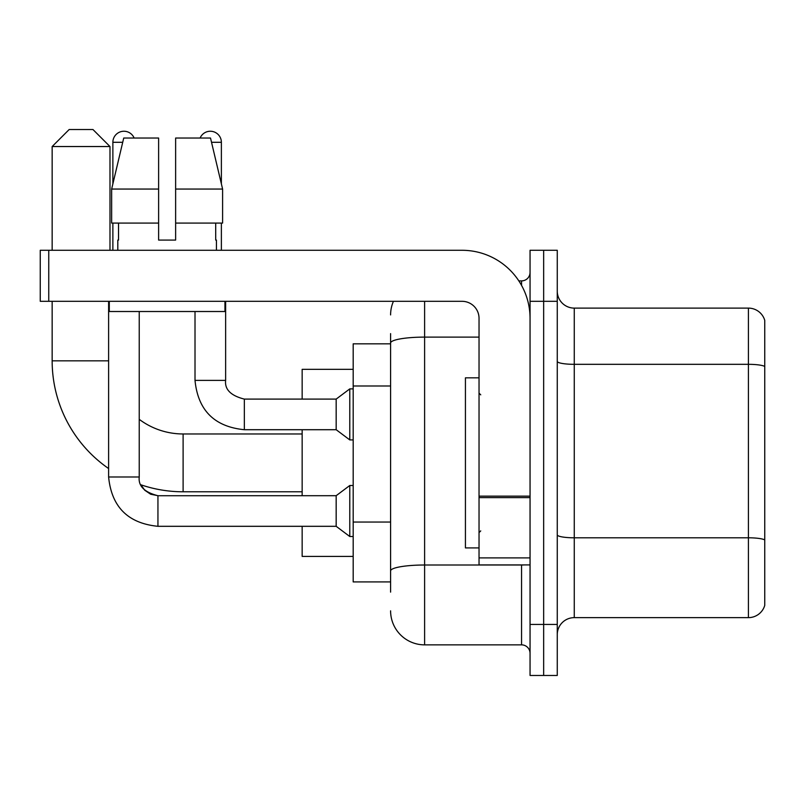 <?xml version="1.0" encoding="UTF-8"?>
<svg xmlns="http://www.w3.org/2000/svg" width="805" height="805" viewBox="0 0 805 805"><rect width="100%" height="100%" fill="white"/><g stroke="black" fill="none" stroke-linecap="round" stroke-linejoin="round"><path stroke-width="1.21" d="M390.596 343.826L353.184 343.826L353.184 581.924L390.596 581.924M390.596 592.128L390.596 333.622M530.052 624.438L530.052 675.465L543.657 675.465L543.657 624.438L543.657 675.465L557.261 675.465L557.261 624.438L543.657 624.438L543.657 301.312L543.657 624.438L530.052 624.438L530.052 301.312L543.657 301.312L543.657 250.285L543.657 301.312L557.261 301.312L557.261 624.438M557.261 301.312L557.261 250.285L530.052 250.285L530.052 301.312M424.607 301.312L424.607 644.855L521.549 644.855L521.549 564.919M518.843 280.895L521.549 280.895A8.503 8.503 0 0 0 530.052 272.392M390.596 375.784L390.596 343.021A34.011 5.907 180 0 1 424.607 337.114L479.035 337.114M530.052 653.358A8.503 8.503 0 0 0 521.549 644.855M390.596 314.916A34.011 34.011 0 0 1 393.434 301.312M424.607 644.855A34.011 34.011 0 0 1 390.596 610.834M557.261 634.642A17.006 17.006 0 0 1 574.267 617.636L748.419 617.636L748.419 308.114L574.267 308.114A17.006 17.006 0 0 1 557.261 291.108A17.006 17.006 0 0 0 574.267 308.114L574.267 617.636M764.75 320.36A17.006 17.006 0 0 0 748.419 308.114A17.006 17.006 0 0 1 764.75 320.36L764.75 605.39A17.006 17.006 0 0 1 748.419 617.636M175.631 240.081L158.615 240.081L175.631 240.081L158.615 240.081L175.631 240.081L175.631 138.037L210.518 138.037L222.603 189.064L222.603 223.076L175.631 223.076M200.113 138.037A11.059 11.059 0 0 1 221.375 142.294L221.375 183.882L222.603 189.064L175.631 189.064M158.615 189.064L158.615 223.076L111.643 223.076L111.643 189.064L123.729 138.037L158.615 138.037L158.615 189.064L111.643 189.064L112.871 183.882L112.871 142.294L122.722 142.294M302.157 491.785L183.107 491.785A130.953 130.953 0 0 1 140.945 484.811L144.709 490.215L150.636 494.22L157.941 495.699L157.941 526.309C128.015 523.351 111.573 506.919 108.615 476.993L108.615 301.312M108.615 468.54A130.953 130.953 0 0 1 52.154 360.831L52.154 301.312M183.107 491.785L183.107 433.965A73.134 73.134 0 0 1 139.235 419.335M69.16 129.535L92.967 129.535L109.983 146.54L52.154 146.54L69.16 129.535M109.983 250.285L109.983 146.54M52.154 250.285L52.154 146.54M302.157 429.709L302.157 495.699M302.157 526.309L302.157 556.416L353.184 556.416M353.184 369.334L302.157 369.334L302.157 399.099M112.871 142.294A11.059 11.059 0 0 1 134.133 138.037M157.941 495.729L336.168 495.699L336.168 526.309L157.941 526.309C128.015 523.351 111.573 506.919 108.615 476.993L139.235 476.993L139.235 311.515M336.168 495.699L349.783 485.496L349.783 536.512L353.184 536.512M112.871 223.076L112.871 250.285M195.011 311.515L195.011 380.393C197.97 410.319 214.412 426.751 244.338 429.709C214.412 426.751 197.97 410.319 195.011 380.393C197.97 410.319 214.412 426.751 244.338 429.709C214.412 426.751 197.97 410.319 195.011 380.393C197.97 410.319 214.412 426.751 244.338 429.709C214.412 426.751 197.97 410.319 195.011 380.393C197.97 410.319 214.412 426.751 244.338 429.709C214.412 426.751 197.97 410.319 195.011 380.393C197.97 410.319 214.412 426.751 244.338 429.709C214.412 426.751 197.97 410.319 195.011 380.393L225.631 380.393C224.595 389.459 230.834 395.698 244.338 399.099L336.168 399.099L336.168 429.709L244.338 429.709L244.338 399.129M336.168 399.099L349.783 388.896L349.783 439.912L353.184 439.912M221.375 223.076L221.375 250.285M530.052 564.919L479.035 564.919L479.035 496.142L530.052 496.142M530.052 318.317A68.033 68.033 0 0 0 462.02 250.285L48.753 250.285L48.753 301.312L462.02 301.312A17.006 17.006 0 0 1 479.035 318.317L479.035 496.142M48.753 301.312L40.25 301.312L40.25 250.285L48.753 250.285M117.802 240.081L118.536 240.081L117.802 240.081L117.802 250.285M216.444 240.081L215.7 240.081L216.444 240.081L216.444 250.285M215.7 223.076L215.7 240.081M158.615 223.076L158.615 240.081M118.536 240.081L118.536 223.076M109.299 301.312L109.299 311.515L224.947 311.515L224.947 301.312M222.603 223.076L222.603 189.064L210.518 138.037M123.729 138.037L111.643 189.064M479.035 377.837L465.431 377.837L465.431 547.913L479.035 547.913M390.596 385.987L353.184 385.987M390.596 522.043L353.184 522.043M524.508 564.919A8.503 1.479 0 0 1 521.549 565.009L424.607 565.009A34.011 5.907 180 0 0 390.596 570.916M521.549 285.383L521.549 280.895M764.75 366.456A17.006 2.948 180 0 0 748.419 364.323L574.267 364.323A17.006 2.948 0 0 1 557.261 361.375M764.75 539.924A17.006 2.948 180 0 0 748.419 537.8L574.267 537.8A17.006 2.948 -0 0 1 557.261 534.842M52.154 360.831L108.615 360.831M225.631 301.312L225.631 380.393C224.595 389.459 230.834 395.698 244.338 399.099C230.834 395.698 224.595 389.459 225.631 380.393C224.595 389.459 230.834 395.698 244.338 399.099C230.834 395.698 224.595 389.459 225.631 380.393C224.595 389.459 230.834 395.698 244.338 399.099C230.834 395.698 224.595 389.459 225.631 380.393C224.595 389.459 230.834 395.698 244.338 399.099C230.834 395.698 224.595 389.459 225.631 380.393L225.601 380.393M211.524 142.294L221.375 142.294M530.052 497.621L479.035 497.621M479.035 557.895L530.052 557.895M302.157 433.965L183.107 433.965M140.945 484.811L144.709 490.215L150.636 494.22L157.941 495.699L150.636 494.22L144.709 490.215L140.945 484.811L144.709 490.215L150.636 494.22L157.941 495.699L150.636 494.22L144.709 490.215L140.945 484.811M108.615 476.993C111.573 506.919 128.015 523.351 157.941 526.309C128.015 523.351 111.573 506.919 108.615 476.993C111.573 506.919 128.015 523.351 157.941 526.309C128.015 523.351 111.573 506.919 108.615 476.993C111.573 506.919 128.015 523.351 157.941 526.309C128.015 523.351 111.573 506.919 108.615 476.993C111.573 506.919 128.015 523.351 157.941 526.309C128.015 523.351 111.573 506.919 108.615 476.993M139.235 476.993C138.198 486.059 144.437 492.298 157.941 495.699C144.437 492.298 138.198 486.059 139.235 476.993C138.198 486.059 144.437 492.298 157.941 495.699C144.437 492.298 138.198 486.059 139.235 476.993C138.198 486.059 144.437 492.298 157.941 495.699M336.168 526.309L349.783 536.512M349.783 485.496L353.184 485.496M336.168 429.709L349.783 439.912M225.631 380.393C224.595 389.459 230.834 395.698 244.338 399.099M349.783 388.896L353.184 388.896M480.736 394.842L479.035 393.142M480.736 530.908L479.035 532.608"/></g></svg>
